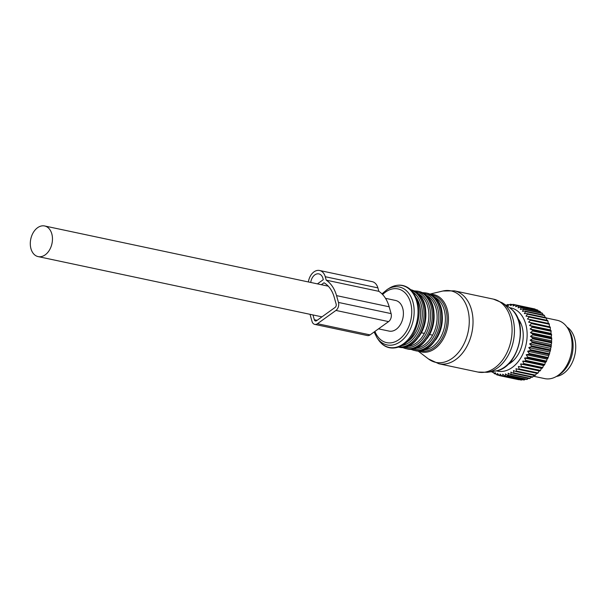 <?xml version="1.0" encoding="UTF-8"?>
<svg xmlns="http://www.w3.org/2000/svg" width="606" height="606" viewBox="0 0 606 606"><rect width="100%" height="100%" fill="white"/><g stroke="black" fill="none" stroke-linecap="round" stroke-linejoin="round"><path stroke-width="0.91" d="M556.422 376.447A26.096 18.059 -78 0 0 575.7 345.208A26.096 18.059 -78 0 0 566.913 327.005M509.775 307.734A32.307 22.361 102 0 1 526.705 328.626A32.307 22.361 102 0 1 517.88 362.055A32.307 22.361 102 0 1 496.382 370.849M517.782 318.309A26.793 18.544 102 0 1 515.554 358.207A26.793 18.544 102 0 1 507.987 364.433M491.64 371.63L491.769 371.849A36.284 25.111 102 0 0 492.246 372.228L493.481 372.493M506.222 305.394L507.305 304.629A36.284 25.111 102 0 1 507.896 304.523L507.79 305.719L510.131 304.28A36.284 25.111 102 0 1 510.714 304.265L510.472 305.636L512.918 304.371A36.284 25.111 102 0 1 513.494 304.447L513.093 305.977L515.63 304.894A36.284 25.111 102 0 1 516.191 305.06L515.638 306.719L518.244 305.848A36.284 25.111 102 0 1 518.781 306.098L518.062 307.871L520.728 307.212A36.284 25.111 102 0 1 521.221 307.545L520.334 309.408L523.039 308.977A36.284 25.111 102 0 1 523.501 309.393L522.433 311.317L525.16 311.12A36.284 25.111 102 0 1 525.569 311.62L524.334 313.575L527.053 313.62A36.284 25.111 102 0 1 527.425 314.181L526.008 316.15L528.712 316.438A36.284 25.111 102 0 1 529.023 317.067L527.447 319.014L530.106 319.544A36.284 25.111 102 0 1 530.364 320.226L528.614 322.134L531.22 322.9A36.284 25.111 102 0 1 531.417 323.634L529.515 325.467L532.038 326.467A36.284 25.111 102 0 1 532.174 327.24L530.121 328.975L532.56 330.202A36.284 25.111 102 0 1 532.629 330.997L530.439 332.618L532.765 334.05A36.284 25.111 102 0 1 532.772 334.868L530.462 336.345L532.666 337.981A36.284 25.111 102 0 1 532.606 338.807L530.182 340.117L532.25 341.928A36.284 25.111 102 0 1 532.129 342.761L529.606 343.882L531.53 345.859A36.284 25.111 102 0 1 531.341 346.677L528.75 347.609L530.515 349.723A36.284 25.111 102 0 1 530.265 350.518L527.614 351.238L529.22 353.472A36.284 25.111 102 0 1 528.909 354.23L526.213 354.722L527.644 357.055A36.284 25.111 102 0 1 527.288 357.775L524.569 358.032L525.826 360.426A36.284 25.111 102 0 1 525.417 361.108L522.698 361.123L523.781 363.562A36.284 25.111 102 0 1 523.326 364.183L520.622 363.956L521.531 366.41A36.284 25.111 102 0 1 521.039 366.963L518.365 366.494L519.107 368.933A36.284 25.111 102 0 1 518.577 369.425L515.964 368.713L516.539 371.114A36.284 25.111 102 0 1 515.986 371.523L513.433 370.577L513.85 372.917A36.284 25.111 102 0 1 513.274 373.243L510.82 372.076L511.085 374.326A36.284 25.111 102 0 1 510.494 374.561L508.139 373.182L508.267 375.311A36.284 25.111 102 0 1 507.676 375.462L505.434 373.879L505.434 375.879A36.284 25.111 102 0 1 504.843 375.94L502.738 374.167L502.624 376.008A36.284 25.111 102 0 1 502.041 375.978L500.079 374.038L499.867 375.697A36.284 25.111 102 0 1 499.541 375.629A36.284 25.111 102 0 1 499.299 375.576L497.496 373.493L497.2 374.962A36.284 25.111 102 0 1 496.655 374.75L495.011 372.546L494.647 373.796A36.284 25.111 102 0 1 494.132 373.508L492.655 371.198L492.246 372.228M494.647 373.796L496.185 374.122M497.2 374.962L499.117 375.364M499.867 375.697L518.819 379.72A36.284 25.111 102 0 1 518.494 379.651L499.541 375.629M502.041 375.978L520.993 380A36.284 25.111 102 0 0 521.577 380.03L502.624 376.008M504.843 375.94L523.796 379.962A36.284 25.111 102 0 0 524.387 379.901L505.434 375.879M508.267 375.311L527.22 379.333A36.284 25.111 102 0 1 526.622 379.485L507.676 375.462M511.085 374.326L530.03 378.349A36.284 25.111 102 0 1 529.447 378.583L510.494 374.561M513.85 372.917L532.803 376.94A36.284 25.111 102 0 1 532.227 377.265L513.274 373.243M515.986 371.523L534.931 375.546A36.284 25.111 102 0 0 535.484 375.137L516.539 371.114M518.577 369.425L537.53 373.447A36.284 25.111 102 0 0 538.06 372.955L519.107 368.933M521.531 366.41L540.484 370.433A36.284 25.111 102 0 1 539.991 370.986L521.039 366.963M525.417 361.108L544.37 365.13A36.284 25.111 102 0 0 544.779 364.448L525.826 360.426M527.288 357.775L546.233 361.797A36.284 25.111 102 0 0 546.597 361.078L527.644 357.055M529.22 353.472L548.165 357.495A36.284 25.111 102 0 1 547.862 358.252L528.909 354.23M530.515 349.723L549.468 353.745A36.284 25.111 102 0 1 549.218 354.54L530.265 350.518M531.53 345.859L550.483 349.882A36.284 25.111 102 0 1 550.293 350.7L531.341 346.677M532.25 341.928L551.202 345.958A36.284 25.111 102 0 1 551.074 346.784L532.129 342.761M532.666 337.981L551.619 342.004A36.284 25.111 102 0 1 551.558 342.829L532.606 338.807M532.765 334.05L551.718 338.072A36.284 25.111 102 0 1 551.725 338.89L532.772 334.868M532.56 330.202L551.513 334.224A36.284 25.111 102 0 1 551.581 335.02L532.629 330.997M532.038 326.467L550.99 330.49A36.284 25.111 102 0 1 551.127 331.262L532.174 327.24M531.22 322.9L550.172 326.922A36.284 25.111 102 0 1 550.369 327.657L531.417 323.634M530.106 319.544L549.059 323.566A36.284 25.111 102 0 1 549.316 324.248L530.364 320.226M528.712 316.438L547.665 320.46A36.284 25.111 102 0 1 547.975 321.089L529.023 317.067M527.053 313.62L546.006 317.642A36.284 25.111 102 0 1 546.37 318.211L527.425 314.181M525.16 311.12L544.105 315.143A36.284 25.111 102 0 1 544.521 315.643L525.569 311.62M523.501 309.393L542.446 313.416A36.284 25.111 102 0 0 541.991 312.999L523.039 308.977M521.221 307.545L540.173 311.575A36.284 25.111 102 0 0 539.673 311.234L520.728 307.212M518.781 306.098L537.727 310.12A36.284 25.111 102 0 0 537.196 309.871L518.244 305.848M516.191 305.06L535.143 309.083A36.284 25.111 102 0 0 534.583 308.916L513.494 304.447M510.714 304.265L512.418 304.629M507.896 304.523L509.26 304.81M523.781 363.562L542.734 367.584A36.284 25.111 102 0 1 542.279 368.206L523.326 364.183M522.274 379.636L521.577 380.03M525.788 378.977L524.387 379.901M528.538 378.326L527.22 379.333M531.348 377.083L530.03 378.349M534.098 375.372L532.803 376.94M536.719 373.273L535.484 375.137M518.365 366.494L539.158 370.91L538.06 372.955M520.622 363.956L541.416 368.372L540.484 370.433M539.158 370.91L539.991 370.986M522.698 361.123L543.491 365.539L544.37 365.13M524.569 358.032L545.362 362.449L544.779 364.448M545.362 362.449L546.233 361.797M526.213 354.722L547.006 359.138L546.597 361.078M547.006 359.138L547.612 358.85A35.292 24.429 -78 0 0 548.589 356.426L548.165 357.495M547.612 358.85L547.862 358.252M527.614 351.238L548.407 355.646L548.998 355.275A35.292 24.429 -78 0 0 549.786 352.753L549.468 353.745M548.998 355.275L549.218 354.54M528.75 347.609L549.544 352.018L550.112 351.563A35.292 24.429 -78 0 0 550.71 348.973L550.483 349.882M550.112 351.563L550.293 350.7M529.606 343.882L550.399 348.298L550.937 347.768A35.292 24.429 -78 0 0 551.339 345.14L551.202 345.958M550.937 347.768L551.074 346.784M530.182 340.117L550.975 344.534L551.475 343.928A35.292 24.429 -78 0 0 551.665 341.299L551.619 342.004M551.475 343.928L551.558 342.829M530.462 336.345L551.255 340.761L551.71 340.087A35.292 24.429 -78 0 0 551.718 339.383A35.292 24.429 -78 0 0 551.718 339.292M530.439 332.618L551.233 337.027L551.718 338.072M551.71 340.087L551.718 339.383M530.121 328.975L550.915 333.391L551.513 334.224M551.233 337.027L551.581 335.02M529.515 325.467L550.309 329.884L550.99 330.49M550.915 333.391L551.127 331.262M528.614 322.134L550.172 326.922M550.309 329.884L550.369 327.657M549.407 326.551L549.316 324.248M548.241 323.399L547.975 321.089M546.839 320.286L546.37 318.211M545.15 317.461L544.521 315.643M543.196 314.953L542.446 313.416M541.029 313.007L540.173 311.575M538.689 311.499L537.727 310.12M535.484 309.499L535.143 309.083M543.491 365.539L542.734 367.584M541.416 368.372L542.279 368.206M551.255 340.761L551.665 341.299M550.975 344.534L551.339 345.14M550.399 348.298L550.71 348.973M549.544 352.018L549.786 352.753M548.407 355.646L548.589 356.426M546.211 317.961L557.134 320.279A29.823 20.642 102 0 1 567.277 327.528A29.823 20.642 102 0 1 563.504 370.228A29.823 20.642 102 0 1 556.967 376.114A29.823 20.642 102 0 1 544.749 378.621L533.515 376.235M556.967 376.114L559.02 374.841A27.815 19.248 -78 0 0 565.118 369.349A27.815 19.248 -78 0 0 568.633 329.528L567.277 327.528M415.201 348.208A27.338 18.922 -78 0 0 432.623 335.163L429.646 334.535A27.338 18.922 -78 0 0 433.396 309.287M427.23 338.383L429.646 334.535M406.959 346.458A27.338 18.922 -78 0 0 424.382 333.414L421.397 332.785A27.338 18.922 -78 0 0 425.147 307.537M418.981 336.633L421.397 332.785M378.5 328.853L389.067 331.096A15.658 10.84 -78 0 0 396.142 329.338A15.658 10.84 -78 0 0 403.407 313.029A15.658 10.84 -78 0 0 395.574 300.462L385.507 298.326M37.564 227.727A15.658 10.84 -78 0 0 30.3 244.044A15.658 10.84 -78 0 0 38.133 256.603A15.658 10.84 -78 0 0 45.208 254.846A15.658 10.84 -78 0 0 52.464 238.537A15.658 10.84 -78 0 0 44.632 225.97A15.658 10.84 -78 0 0 37.564 227.727M310.03 314.317A36.08 24.967 -78 0 0 310.105 314.59L312.022 321.392A5.962 4.128 -78 0 0 314.749 324.384L367.387 335.557A5.962 4.128 -78 0 0 370.084 334.891L388.59 321.612A5.962 4.128 -78 0 0 391.097 313.605L389.181 306.795A36.08 24.967 -78 0 0 378.864 291.334L377.894 287.888A12.423 8.598 -78 0 0 372.213 281.661L319.574 270.488A12.423 8.598 -78 0 0 308.386 281.957M378.864 291.334L326.225 280.161L325.255 276.715A12.423 8.598 -78 0 0 319.574 270.488M314.749 324.384A5.962 4.128 -78 0 0 317.446 323.718L335.951 310.439A5.962 4.128 -78 0 0 338.459 302.432L336.542 295.622A36.08 24.967 -78 0 0 326.225 280.161M317.43 283.881L323.309 279.661L322.945 278.374A8.946 6.196 -78 0 0 318.854 273.889A8.946 6.196 -78 0 0 310.749 282.457M321.331 284.706L324.036 282.767A32.595 22.558 -78 0 1 334.232 297.281L336.148 304.091A2.485 1.72 -78 0 1 335.103 307.424L316.597 320.703A2.485 1.72 -78 0 1 315.468 320.983A2.485 1.72 -78 0 1 314.332 319.733L312.984 314.946M477.945 372.061L438.895 363.774A37.277 25.8 -78 0 0 469.695 340.178A37.277 25.8 -78 0 0 464.029 296.228A37.277 25.8 -78 0 0 454.379 290.842L493.428 299.129L502.185 302.773A36.769 25.452 -78 0 1 505.563 305.515A36.769 25.452 -78 0 1 512.608 344.344A36.769 25.452 -78 0 1 487.429 372.296L477.945 372.061A37.277 25.8 -78 0 0 508.752 348.465A37.277 25.8 -78 0 0 503.078 304.515A37.277 25.8 -78 0 0 493.428 299.129M487.429 372.296L495.397 371.031A33.777 23.376 -78 0 0 518.531 345.359A33.777 23.376 -78 0 0 512.055 309.689A33.777 23.376 -78 0 0 508.957 307.166L502.185 302.773M417.882 350.889L428.465 358.957A36.549 25.3 -78 0 0 463.726 344.42A36.549 25.3 -78 0 0 460.431 296.145A36.549 25.3 -78 0 0 442.88 291.009L454.379 290.842M430.411 294.296A29.323 20.301 102 0 1 441.365 298.834A29.323 20.301 102 0 1 444.933 335.626A29.323 20.301 102 0 1 418.405 350.882M420.382 350.715A28.368 19.634 -78 0 0 444.365 333.444A28.368 19.634 -78 0 0 440.244 299.493A28.368 19.634 -78 0 0 432.154 295.258M423.45 349.957A27.338 18.922 -78 0 0 443.645 330.247A27.338 18.922 -78 0 0 438.767 300.137A27.338 18.922 -78 0 0 434.653 297.198M435.464 340.148A27.338 18.922 -78 0 0 441.645 311.037M434.722 297.425A29.323 20.301 -78 0 0 427.132 293.19L435.078 297.614C452.258 312.59 435.812 356.639 414.951 350.563A29.323 20.301 -78 0 0 439.183 331.997A29.323 20.301 -78 0 0 434.722 297.425M414.951 350.563L413.656 350.291A29.323 20.301 -78 0 0 437.888 331.724A29.323 20.301 -78 0 0 433.426 297.152A29.323 20.301 -78 0 0 425.836 292.918L422.268 292.6M412.224 348.95A28.33 19.612 -78 0 0 436.115 331.618A28.33 19.612 -78 0 0 431.972 297.766A28.33 19.612 -78 0 0 423.98 293.554M432.623 335.163A27.338 18.922 -78 0 0 430.518 298.387A27.338 18.922 -78 0 0 426.404 295.448M426.472 295.675A29.323 20.301 -78 0 0 418.882 291.441L426.836 295.864C444.009 310.84 427.571 354.889 406.709 348.814A29.323 20.301 -78 0 0 430.934 330.247A29.323 20.301 -78 0 0 426.472 295.675M406.709 348.814L405.414 348.541A29.323 20.301 -78 0 0 429.646 329.975A29.323 20.301 -78 0 0 425.185 295.402A29.323 20.301 -78 0 0 417.587 291.16L414.027 290.85M403.975 347.2A28.33 19.612 -78 0 0 427.866 329.869A28.33 19.612 -78 0 0 423.723 296.016A28.33 19.612 -78 0 0 415.731 291.804M424.382 333.414A27.338 18.922 -78 0 0 422.268 296.637A27.338 18.922 -78 0 0 418.155 293.698M398.642 347.102A29.323 20.301 -78 0 0 422.738 328.376A29.323 20.301 -78 0 0 418.231 293.925A29.323 20.301 -78 0 0 410.823 289.729M398.824 347.041A29.323 20.301 -78 0 0 421.799 327.096A29.323 20.301 -78 0 0 416.936 293.652A29.323 20.301 -78 0 0 410.959 289.857M401.952 345.64A28.33 19.612 -78 0 0 420.988 323.884A28.33 19.612 -78 0 0 415.481 294.266A28.33 19.612 -78 0 0 413.247 292.403M406.982 342.004A27.338 18.922 -78 0 0 416.375 297.773M380.909 342.844A31.61 21.877 -78 0 0 412.497 333.285A31.61 21.877 -78 0 0 410.398 290.13A31.61 21.877 -78 0 0 389.272 288.221C397.43 283.532 404.8 284.214 411.376 290.266C420.511 301.485 421.541 315.362 414.459 331.891C407.111 347.45 390.506 353.063 380.985 342.935L378.341 339.724A31.61 21.877 -78 0 0 380.909 342.844M381.969 293.865L387.219 289.494A29.603 20.49 102 0 1 407.005 291.281A29.603 20.49 102 0 1 408.974 331.694A29.603 20.49 102 0 1 379.386 340.648A29.603 20.49 102 0 1 376.985 337.724L378.341 339.724M374.925 331.421A27.452 18.998 -78 0 0 379.515 338.671A27.452 18.998 -78 0 0 406.944 330.368A27.452 18.998 -78 0 0 405.126 292.895A27.452 18.998 -78 0 0 382.636 294.561M509.601 362.797A24.104 16.688 -78 0 0 513.676 360.297M521.296 324.399A24.104 16.688 -78 0 0 518.592 320.46M509.085 363.342A24.24 16.779 -78 0 0 511.464 362.252M520.069 321.71A24.24 16.779 -78 0 0 518.342 319.748M377.894 287.888L325.255 276.715M389.181 306.795L336.542 295.622M391.097 313.605L338.459 302.432M388.59 321.612L335.951 310.439M370.084 334.891L317.446 323.718M317.12 320.324L314.332 319.733M508.957 307.166L512.237 309.833C529.485 325.127 517.645 368.902 495.397 371.031M428.465 358.957L438.895 363.774M429.942 294.084L442.88 291.009M427.132 293.19L425.836 292.918M410.27 349.132L413.656 350.291M418.882 291.441L417.587 291.16M402.028 347.382L405.414 348.541M410.641 289.691L418.587 294.115C435.759 309.09 419.322 353.139 398.46 347.064M387.219 289.494L389.272 288.221M376.985 337.724L374.099 332.005M321.96 316.855L38.133 256.603M328.27 286.176L44.632 225.97"/></g></svg>
